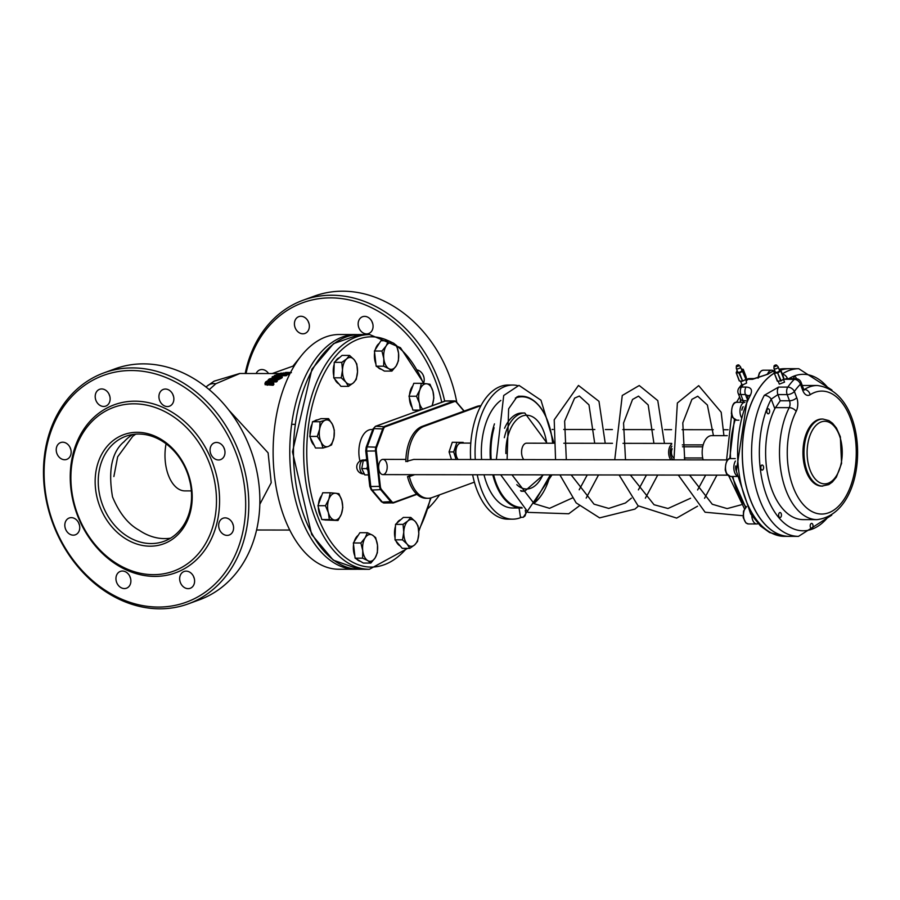 <?xml version="1.0" encoding="UTF-8"?>
<svg xmlns="http://www.w3.org/2000/svg" width="900" height="900" viewBox="0 0 900 900"><rect width="100%" height="100%" fill="white"/><g stroke="black" fill="none" stroke-linecap="round" stroke-linejoin="round"><path stroke-width="1.35" d="M520.594 490.556A39.116 21.96 90.1 0 0 524.666 491.243L521.887 491.243A39.116 21.96 -89.9 0 1 521.066 491.209M504.574 428.254A39.116 21.96 -89.9 0 1 522.011 412.999L524.79 412.999A39.116 21.96 90.1 0 0 504.338 437.692M492.795 474.784A55.89 31.365 90.1 0 0 521.404 508.005L512.618 507.994A55.89 31.365 -89.9 0 1 483.998 474.772M481.601 459.529A55.89 31.365 -89.9 0 1 500.839 400.41M727.571 475.144L382.916 474.615A7.616 4.275 -89.9 0 1 378.675 467.764A7.616 4.275 -89.9 0 1 382.084 459.54A7.616 4.275 -89.9 0 1 382.939 459.382A7.616 4.275 -89.9 0 1 387.18 466.234A7.616 4.275 -89.9 0 1 383.782 474.457A7.616 4.275 -89.9 0 1 382.916 474.615A7.616 4.275 -89.9 0 1 378.675 467.764A7.616 4.275 -89.9 0 1 382.084 459.54A7.616 4.275 -89.9 0 1 382.939 459.382L405.889 459.416M777.656 381.274L774.27 373.061L777.33 381.161L781.222 380.835L783.99 378.743L780.446 369.101L783.518 377.213M774.81 370.654L773.798 371.531L777.33 381.161M774.596 373.174L777.634 372.926L780.705 381.026M781.222 380.835L777.634 372.926M778.163 372.735L780.727 370.946L783.799 379.046M783.99 378.743L780.727 370.946M780.93 370.642L780.457 369.113L778.995 369.079M778.151 366.874L779.445 370.294A2.239 1.035 159.3 0 1 777.724 372.049A2.239 1.035 159.3 0 1 775.271 371.88L773.977 368.46A2.239 1.035 -20.7 0 0 775.024 368.921A2.239 1.035 -20.7 0 0 777.296 368.201A2.239 1.035 -20.7 0 0 778.151 366.874A2.239 1.035 -20.7 0 0 778.05 366.705L776.587 365.152A1.395 0.652 159.3 0 1 776.205 366.03A1.395 0.652 159.3 0 1 774.697 366.548A1.395 0.652 159.3 0 1 774.023 366.131A1.395 0.652 159.3 0 1 775.114 365.152A1.395 0.652 159.3 0 1 776.587 365.152M741.341 369.022L743.242 369.304L742.849 371.171L739.519 373.005L736.178 372.746L737.111 370.463M743.254 369.382L746.258 377.336M746.314 377.483L745.92 379.271L742.849 371.171M742.534 371.475L745.92 379.271M745.594 379.575L742.59 381.105L739.519 373.005M738.99 373.129L742.59 381.105M742.061 381.229L739.44 380.959L736.38 372.859M736.222 372.814L739.44 380.959M736.324 368.404L737.617 371.812A2.239 1.035 -20.7 0 0 740.081 371.993A2.239 1.035 -20.7 0 0 741.803 370.238L740.509 366.817A2.239 1.035 159.3 0 1 739.643 368.145A2.239 1.035 159.3 0 1 737.381 368.865A2.239 1.035 159.3 0 1 736.324 368.404A2.239 1.035 159.3 0 1 736.29 368.201L736.369 366.075A1.395 0.652 -20.7 0 0 737.044 366.48A1.395 0.652 -20.7 0 0 738.562 365.974A1.395 0.652 -20.7 0 0 738.934 365.096A1.395 0.652 -20.7 0 0 737.46 365.096A1.395 0.652 -20.7 0 0 736.369 366.075M359.955 461.093A22.354 12.544 -89.9 0 1 371.43 429.536L372.757 429.536M822.881 419.04L821.812 419.04A33.536 18.821 90.1 0 0 818.021 419.726A33.536 18.821 90.1 0 0 803.036 455.94A33.536 18.821 90.1 0 0 821.711 486.113L828.742 484.605L832.376 482.017L836.359 477.169L841.567 463.433L840.352 436.77L836.426 428.017L832.567 423.259L828.9 420.604L822.881 419.04A33.536 18.821 90.1 0 0 819.079 419.726A33.536 18.821 90.1 0 0 804.375 459.304A33.536 18.821 90.1 0 0 822.769 486.113M740.655 402.311L740.351 399.262L740.396 402.311M745.627 507.33L732.038 476.471M729.709 458.674L734.411 419.434M745.616 400.714L742.421 400.635L740.644 399.532L738.191 393.379A5.591 2.599 -20.7 0 0 740.812 394.537A5.591 3.139 -89.9 0 1 741.465 387.034A5.591 3.611 -144.9 0 0 738.844 388.192L738.844 388.192A5.591 5.591 0 0 0 738.191 393.379M523.811 459.596A8.944 5.018 -89.9 0 1 521.775 449.561A8.944 5.018 -89.9 0 1 526.59 443.183L553.286 443.228M367.74 464.794L368.539 471.87M743.58 402.322A5.591 3.139 -89.9 0 0 743.153 400.714L740.812 394.537L745.447 394.537L748.035 395.696M765.855 374.861A5.591 4.32 55.8 0 1 765.956 374.782A5.591 4.32 55.8 0 1 765.967 374.782A5.591 4.32 55.8 0 1 767.992 374.186A83.835 47.059 -89.9 0 1 774.788 370.586M746.021 379.811A5.591 4.039 45.2 0 1 747.945 379.294L752.569 379.294L767.992 374.186M774.293 373.118A83.835 47.059 -89.9 0 0 742.849 466.11A83.835 47.059 -89.9 0 0 789.165 536.355A83.835 47.059 -89.9 0 1 789.165 536.355L784.541 536.355A83.835 47.059 -89.9 0 1 741.465 485.876A83.835 47.059 -89.9 0 1 750.341 395.291C752.76 390.127 751.342 387.382 746.089 387.045L741.465 387.034A83.835 47.059 -89.9 0 1 743.22 384.66L741.836 384.536L740.531 381.071M750.341 395.291A5.591 3.15 -152.3 0 0 747.686 396.506L748.204 396.056M780.829 370.091A83.835 47.059 -89.9 0 1 789.424 368.696A83.835 47.059 -89.9 0 1 789.469 368.696M745.864 379.384L746.584 383.062L743.22 384.66M827.899 517.23A78.244 43.92 -89.9 0 1 769.86 503.46A78.244 43.92 -89.9 0 1 771.221 399.139A5.591 3.15 -152.3 0 0 764.314 395.314A83.835 47.059 90.1 0 0 755.426 485.899A83.835 47.059 90.1 0 0 798.502 536.366L831.746 515.137M783.506 379.249L794.284 379.361A5.591 4.039 45.2 0 1 800.438 384.244A5.591 2.599 -20.7 0 0 801.034 382.264A5.591 5.591 0 0 0 795.814 378.652A5.591 3.139 90.1 0 0 794.284 379.361A83.835 47.059 90.1 0 0 787.804 387.113A5.591 3.139 90.1 0 0 787.163 394.605A5.591 2.599 -20.7 0 0 794.385 391.478A5.591 3.611 -144.9 0 0 787.804 387.113L778.556 387.09L764.314 395.314M775.485 407.632L774.832 408.679L771.221 399.139L777.915 394.594L787.163 394.605L789.502 400.781A5.591 3.139 -89.9 0 1 789.221 407.655A67.061 37.642 90.1 0 0 782.707 479.801A67.061 37.642 90.1 0 0 817.031 519.637C871.189 512.933 871.02 392.096 817.234 385.504A67.061 37.642 90.1 0 0 804.431 389.475A5.591 4.354 57.3 0 1 810.124 394.74A61.481 34.504 -89.9 0 1 856.26 453.431A61.481 34.504 -89.9 0 1 809.1 509.805A61.481 34.504 -89.9 0 1 796.174 411.401A5.591 3.094 -153.1 0 0 789.221 407.655L775.485 407.632L780.255 400.77L777.915 394.594A5.591 3.139 90.1 0 1 778.556 387.09M782.393 374.231A5.591 4.32 55.8 0 1 787.477 378.641M801.034 382.264L803.396 388.507A5.591 2.599 -20.7 0 1 802.8 390.488A11.182 6.277 90.1 0 0 810.124 394.74M802.271 385.515A67.061 37.642 -89.9 0 1 803.363 385.481L817.234 385.504M817.031 519.637L803.16 519.615A67.061 37.642 -89.9 0 1 768.994 480.409A67.061 37.642 -89.9 0 1 774.832 408.679M798.502 536.366L789.255 536.355A83.835 47.059 -89.9 0 1 742.939 466.178A83.835 47.059 -89.9 0 1 774.304 373.162M780.84 370.114A83.835 47.059 -89.9 0 1 789.514 368.696L798.761 368.707A83.835 47.059 90.1 0 0 782.303 373.984M783.45 379.294L784.541 382.14L779.31 384.12L778.219 381.229M519.064 508.005L520.481 517.23L523.238 517.32L525.049 515.858L525.836 513.382L525.274 510.424M738.934 365.096L740.396 366.649A2.239 1.035 159.3 0 1 740.509 366.817M737.438 366.019L738.214 365.501L737.438 366.019M762.48 470.036A2.52 1.406 90.1 0 0 763.605 467.325A2.52 1.406 90.1 0 0 762.21 465.064A2.52 1.406 90.1 0 0 760.793 467.572A2.52 1.406 90.1 0 0 762.199 470.093A2.52 1.406 90.1 0 0 762.48 470.036M762.131 470.093A2.52 1.406 -89.9 0 1 762.064 470.093A2.52 1.406 -89.9 0 1 760.658 467.572A2.52 1.406 -89.9 0 1 762.064 465.064A2.52 1.406 -89.9 0 1 762.143 465.064M474.39 482.141L432.124 497.554A36.326 20.385 -89.9 0 1 428.017 498.296L426.161 498.296A36.326 20.385 -89.9 0 1 407.543 476.595L412.83 474.66M414.596 459.428A7.661 4.297 90.1 0 0 414.157 459.394A7.661 4.297 90.1 0 0 413.291 459.54L405.832 461.588A36.326 20.385 -89.9 0 1 422.168 426.375L476.719 406.474A36.326 20.385 -89.9 0 1 480.825 405.743L480.926 405.743M774.023 366.131L773.944 368.257A2.239 1.035 -20.7 0 0 773.977 368.46M775.08 366.075L775.867 365.558L775.08 366.075M768.499 413.764A2.52 1.406 -89.9 0 1 768.217 413.809A2.52 1.406 -89.9 0 1 766.811 411.3A2.52 1.406 -89.9 0 1 768.217 408.78A2.52 1.406 -89.9 0 1 769.624 411.041A2.52 1.406 -89.9 0 1 768.499 413.764M793.519 378.652A2.52 1.406 -89.9 0 1 794.903 376.673A2.52 1.406 -89.9 0 1 796.286 378.675M780.322 517.511A2.52 1.406 -89.9 0 1 780.041 517.567A2.52 1.406 -89.9 0 1 778.624 515.048A2.52 1.406 -89.9 0 1 780.041 512.539A2.52 1.406 -89.9 0 1 781.447 514.8A2.52 1.406 -89.9 0 1 780.322 517.511M811.901 528.379A2.52 1.406 -89.9 0 1 811.62 528.424A2.52 1.406 -89.9 0 1 810.202 525.915A2.52 1.406 -89.9 0 1 811.62 523.395A2.52 1.406 -89.9 0 1 813.026 525.656A2.52 1.406 -89.9 0 1 811.901 528.379M407.678 461.599A36.326 20.385 -89.9 0 1 424.012 426.386L478.564 406.485A36.326 20.385 -89.9 0 1 480.848 405.889M428.017 498.296A36.326 20.385 -89.9 0 1 409.387 476.595L414.686 474.66M451.463 459.484L449.066 451.912L452.272 442.282L463.174 442.395L463.387 443.093M409.387 476.595L407.543 476.595M456.086 459.495L453.69 451.924L456.896 442.294M457.504 445.455L456.998 446.276A7.819 4.388 90.1 0 0 456.986 457.774L457.481 458.595A8.944 5.018 -89.9 0 1 457.504 445.455A8.944 5.018 -89.9 0 1 459.9 443.272A8.944 5.018 -89.9 0 1 460.912 443.081L470.779 443.104M453.69 451.924L449.066 451.912M671.738 444.094A8.944 5.018 90.1 0 0 668.666 451.519A8.944 5.018 90.1 0 0 670.894 459.821M673.279 459.821A7.819 4.388 -89.9 0 1 670.264 453.735A7.819 4.388 -89.9 0 1 671.906 446.164M673.515 457.605A5.591 3.139 -89.9 0 1 672.176 448.785M458.134 459.495A8.944 5.018 -89.9 0 1 457.481 458.595M521.145 517.433A67.061 37.642 -89.9 0 1 520.189 517.804A67.061 37.642 -89.9 0 1 512.595 519.165A67.061 37.642 -89.9 0 1 477.248 474.761M475.279 459.517A67.061 37.642 -89.9 0 1 512.798 385.043A67.061 37.642 -89.9 0 1 517.455 385.56M512.595 519.165L507.971 519.165A67.061 37.642 -89.9 0 1 472.624 474.75M470.655 459.517A67.061 37.642 -89.9 0 1 508.174 385.031L512.798 385.043M703.148 459.866A16.762 9.416 -89.9 0 1 711.607 435.645L727.279 435.668M191.362 490.905L184.916 490.894A35.595 19.98 -89.9 0 1 166.072 443.801M265.601 381.971L264.915 383.512L272.97 384.109A79.358 44.55 -89.9 0 1 273.724 383.31L266.332 383.04L266.648 381.971L268.481 380.981L276.368 380.767A79.358 44.55 -89.9 0 1 277.144 380.093L267.998 380.565L265.601 381.971M266.332 383.04L266.468 384.199M273.724 383.31L273.859 384.457A78.244 43.92 90.1 0 0 273.094 385.279L265.05 384.671M272.97 384.109L273.094 385.279M276.368 380.767L276.491 381.904L268.605 382.106L266.782 383.119M282.127 376.537L272.869 376.515A79.358 44.55 90.1 0 0 272.081 377.01L275.76 377.01A79.358 44.55 90.1 0 0 274.849 377.606L269.303 378.945A79.358 44.55 90.1 0 0 268.29 379.755L274.41 378.157L275.895 379.069L280.586 377.505A79.358 44.55 -89.9 0 1 282.127 376.537L282.251 377.64A78.244 43.92 90.1 0 0 280.71 378.608L277.144 380.104L277.267 381.229A78.244 43.92 90.1 0 0 276.491 381.904M276.626 374.614L285.874 374.625A79.358 44.55 -89.9 0 1 286.627 374.321L279.304 374.31L289.114 373.478A79.358 44.55 -89.9 0 1 290.205 373.185L281.036 373.151A79.358 44.55 90.1 0 0 280.26 373.354L288.236 373.365L277.537 374.243A79.358 44.55 90.1 0 0 276.626 374.614L276.694 375.255M289.114 373.478L289.238 374.569L286.684 374.76M286.627 374.321L286.751 375.412A78.244 43.92 90.1 0 0 285.998 375.728L277.054 375.716M285.874 374.625L285.998 375.728M280.26 373.354L280.339 373.984M290.588 372.454L286.931 372.442A79.358 44.55 90.1 0 0 285.457 372.488L290.385 372.836M291.397 372.668L286.504 372.499A79.358 44.55 -89.9 0 1 287.145 372.465L290.576 372.465M274.41 378.157L274.444 379.609M279.472 377.527L276.615 378.45L275.501 378.202L276.086 377.46A79.358 44.55 -89.9 0 1 276.784 377.01L280.26 377.021A79.358 44.55 90.1 0 0 279.472 377.527M275.501 378.202L276.086 377.46L276.199 378.439M276.784 377.01L276.907 378.124A78.244 43.92 90.1 0 0 276.401 378.45M278.381 378.124L276.907 378.124M276.019 380.194L274.534 379.271M268.29 379.755L268.369 380.441M274.41 379.294L271.316 380.093M272.081 377.01L272.666 378.113M274.264 375.739L276.03 375.75A79.358 44.55 -89.9 0 1 276.998 375.255L275.231 375.244A79.358 44.55 90.1 0 0 274.264 375.739L274.343 376.526M276.998 375.255L277.121 376.346A78.244 43.92 90.1 0 0 276.773 376.526M276.03 375.75L276.12 376.526M259.83 504.293L271.226 482.692L268.11 452.869L228.656 409.928M209.216 389.655L215.831 383.738L239.884 373.489M130.534 578.317A8.944 7.245 70 0 1 129.825 576.36M194.265 578.408A8.944 7.245 70 0 1 193.545 576.461M233.235 525.139A8.944 7.245 70 0 1 232.526 523.192M224.651 449.719A8.944 7.245 70 0 1 223.931 447.761M173.509 396.315A8.944 7.245 70 0 1 172.8 394.358M109.789 396.214A8.944 7.245 70 0 1 109.08 394.267M70.808 449.483A8.944 7.245 70 0 1 70.099 447.525M79.403 524.914A8.944 7.245 70 0 1 78.694 522.956M246.049 373.5A120.712 97.853 70 0 1 343.091 298.8A120.712 97.853 70 0 1 441.709 402.154M417.589 370.046A8.944 7.245 70 0 1 423.697 382.815M366.604 333.889A8.944 7.245 70 0 1 358.436 326.385A8.944 7.245 70 0 1 362.543 316.733A8.944 7.245 70 0 1 372.42 322.65A8.944 7.245 70 0 1 368.674 333.529A8.944 7.245 70 0 1 366.604 333.889M302.884 333.799A8.944 7.245 70 0 1 294.705 326.284A8.944 7.245 70 0 1 298.822 316.631A8.944 7.245 70 0 1 308.7 322.549A8.944 7.245 70 0 1 304.954 333.439A8.944 7.245 70 0 1 302.884 333.799M256.162 373.522A8.944 7.245 70 0 1 259.841 369.9A8.944 7.245 70 0 1 268.571 373.534M357.66 334.598A117.36 65.88 90.1 0 0 355.826 334.553L339.176 334.519A117.36 65.88 90.1 0 0 273.116 451.789A117.36 65.88 90.1 0 0 338.816 569.25L355.466 569.273A117.36 65.88 90.1 0 0 357.3 569.239M355.826 334.553A117.36 65.88 90.1 0 0 289.766 451.811A117.36 65.88 90.1 0 0 355.466 569.273M170.584 538.178A55.89 45.304 70 0 1 164.666 538.616A55.89 45.304 70 0 1 139.151 530.224A55.89 45.304 70 0 1 138.938 530.077M123.649 442.192A55.89 45.304 70 0 1 124.189 441.585A55.89 45.304 70 0 1 132.761 434.498M191.779 489.33A58.117 47.115 70 0 1 125.246 538.526A58.117 47.115 70 0 1 114.008 439.909A58.117 47.115 70 0 1 191.779 489.33M191.16 488.869A55.89 45.304 -110 0 0 125.752 436.298A55.89 45.304 -110 0 0 102.341 504.326A55.89 45.304 -110 0 0 164.059 541.305A55.89 45.304 -110 0 0 191.16 488.869M215.831 489.364A87.188 70.672 -110 0 0 99.169 415.226A87.188 70.672 -110 0 0 116.021 563.164A87.188 70.672 -110 0 0 215.831 489.364M188.269 603.866L199.339 599.827A122.951 99.664 -110 0 0 255.926 467.134A122.951 99.664 -110 0 0 143.483 363.87A122.951 99.664 -110 0 0 115.065 368.809L103.995 372.848A122.951 99.664 70 0 1 132.412 367.909A122.951 99.664 70 0 1 244.856 471.173A122.951 99.664 70 0 1 188.269 603.866A122.951 99.664 70 0 1 159.862 608.805A122.951 99.664 70 0 1 47.419 505.53A122.951 99.664 70 0 1 103.995 372.848M158.377 607.061A120.712 97.853 -110 0 0 224.685 429.806A120.712 97.853 -110 0 0 51.649 429.536A120.712 97.853 -110 0 0 158.377 607.061M218.914 488.914A89.415 72.484 70 0 1 116.55 564.615A89.415 72.484 70 0 1 99.259 412.886A89.415 72.484 70 0 1 218.914 488.914M73.282 535.163A8.944 7.245 70 0 1 65.104 527.648A8.944 7.245 70 0 1 69.221 517.995A8.944 7.245 70 0 1 79.099 523.913A8.944 7.245 70 0 1 75.353 534.803A8.944 7.245 70 0 1 73.282 535.163M64.688 459.731A8.944 7.245 70 0 1 56.509 452.228A8.944 7.245 70 0 1 60.626 442.575A8.944 7.245 70 0 1 70.504 448.493A8.944 7.245 70 0 1 66.758 459.371A8.944 7.245 70 0 1 64.688 459.731M103.669 406.463A8.944 7.245 70 0 1 95.49 398.959A8.944 7.245 70 0 1 99.608 389.306A8.944 7.245 70 0 1 109.485 395.224A8.944 7.245 70 0 1 105.739 406.103A8.944 7.245 70 0 1 103.669 406.463M167.389 406.564A8.944 7.245 70 0 1 159.21 399.049A8.944 7.245 70 0 1 163.328 389.407A8.944 7.245 70 0 1 173.205 395.314A8.944 7.245 70 0 1 169.459 406.204A8.944 7.245 70 0 1 167.389 406.564M218.52 459.968A8.944 7.245 70 0 1 210.341 452.452A8.944 7.245 70 0 1 214.459 442.811A8.944 7.245 70 0 1 224.336 448.718A8.944 7.245 70 0 1 220.59 459.608A8.944 7.245 70 0 1 218.52 459.968M227.115 535.399A8.944 7.245 70 0 1 218.936 527.884A8.944 7.245 70 0 1 223.054 518.231A8.944 7.245 70 0 1 232.931 524.149A8.944 7.245 70 0 1 229.185 535.039A8.944 7.245 70 0 1 227.115 535.399M188.134 588.656A8.944 7.245 70 0 1 179.955 581.153A8.944 7.245 70 0 1 184.072 571.5A8.944 7.245 70 0 1 193.95 577.418A8.944 7.245 70 0 1 190.204 588.296A8.944 7.245 70 0 1 188.134 588.656M124.414 588.566A8.944 7.245 70 0 1 116.235 581.051A8.944 7.245 70 0 1 120.353 571.399A8.944 7.245 70 0 1 130.23 577.316A8.944 7.245 70 0 1 126.484 588.206A8.944 7.245 70 0 1 124.414 588.566M444.656 401.074A122.951 99.664 -110 0 0 331.627 295.234A122.951 99.664 -110 0 0 303.221 300.173A122.951 99.664 -110 0 0 245.205 373.5M303.221 300.173L314.291 296.134A122.951 99.664 70 0 1 342.697 291.195A122.951 99.664 70 0 1 456.784 402.356M439.56 494.843A122.951 99.664 70 0 1 428.108 508.433M309.015 323.539A8.944 7.245 70 0 1 308.295 321.593M372.735 323.64A8.944 7.245 70 0 1 372.015 321.683M423.866 377.044A8.944 7.245 70 0 1 423.157 375.086M366.716 459.338L363.262 460.654L361.733 468.596L364.826 474.919L368.494 474.919M367.976 470.396L366.671 468.608L367.515 466.402M366.863 460.665L363.262 460.654M366.671 468.608L361.733 468.596M773.505 370.811A8.944 5.018 90.1 0 0 771.694 370.204A8.944 5.018 90.1 0 0 767.734 373.646M751.95 512.876A8.944 5.018 90.1 0 0 756.81 523.957A8.944 5.018 90.1 0 0 758.126 523.642M735.401 461.048A8.944 5.018 90.1 0 0 737.066 475.909M736.684 402.311C733.523 401.816 731.756 405.652 731.385 413.798L732.634 417.42L736.661 420.188A8.944 5.018 -89.9 0 1 731.655 411.244A8.944 5.018 -89.9 0 1 736.684 402.311L744.896 402.322A8.944 5.018 90.1 0 0 740.261 408.319A8.944 5.018 90.1 0 0 741.791 418.14M414.641 544.905L409.759 548.37L407.126 544.106A13.41 7.526 90.1 0 0 414.641 544.905A13.41 7.526 90.1 0 0 418.804 533.711L417.544 541.44L414.641 544.905M402.514 539.842L403.774 532.114A13.41 7.526 90.1 0 0 407.126 544.106L402.514 539.842L394.999 539.831L395.527 524.374L403.312 517.444L410.827 517.455L415.451 521.719L418.084 525.983L418.804 533.711A13.41 7.526 90.1 0 0 415.451 521.719A13.41 7.526 90.1 0 0 407.936 520.92A13.41 7.526 90.1 0 0 403.774 532.114L403.054 524.385L407.936 520.92L410.827 517.455M394.999 539.831L402.244 548.359L409.759 548.37M395.527 524.374L403.054 524.385M396.855 523.192A13.41 7.526 -89.9 0 1 400.804 519.671M400.14 545.884A13.41 7.526 -89.9 0 1 396.067 541.091M395.055 537.964A13.41 7.526 -89.9 0 1 395.46 526.399M367.729 560.61L362.61 558.169L362.745 550.586A13.41 7.526 90.1 0 0 367.729 560.61A13.41 7.526 90.1 0 0 375.109 557.921L370.856 563.062L367.729 560.61M360.889 542.993L365.13 537.851A13.41 7.526 90.1 0 0 362.745 550.586L360.889 542.993L353.363 542.981L359.876 532.699L367.402 532.721L372.51 535.163A13.41 7.526 90.1 0 0 365.13 537.851L367.402 532.721M377.494 545.197L377.37 552.78L375.109 557.921A13.41 7.526 90.1 0 0 377.494 545.197A13.41 7.526 90.1 0 0 372.51 535.163L375.649 537.615L377.494 545.197M362.61 558.169L355.095 558.158L363.341 563.051L370.856 563.062M355.095 558.158L353.363 542.981M360.315 561.251A13.41 7.526 -89.9 0 1 356.782 559.159M354.848 555.93A13.41 7.526 -89.9 0 1 353.565 544.68M354.206 541.665A13.41 7.526 -89.9 0 1 358.211 535.331M328.376 512.64L325.451 505.71L328.849 499.252A13.41 7.526 90.1 0 0 328.376 512.64A13.41 7.526 90.1 0 0 334.654 520.031L329.332 519.559L328.376 512.64M330.255 492.784L335.588 493.245A13.41 7.526 90.1 0 0 328.849 499.252L330.255 492.784L322.74 492.772L317.936 505.699L325.451 505.71M338.929 493.706L341.865 500.636A13.41 7.526 90.1 0 0 335.588 493.245L338.929 493.706M341.392 514.024L338.006 520.493L334.654 520.031A13.41 7.526 90.1 0 0 341.392 514.024A13.41 7.526 90.1 0 0 341.865 500.636L342.81 507.566L341.392 514.024M329.332 519.559L321.806 519.548L326.149 520.02L338.006 520.493M321.806 519.548L317.936 505.699M326.216 520.02A13.41 7.526 -89.9 0 1 325.845 520.043A13.41 7.526 -89.9 0 1 324.608 519.851M321.098 517.016A13.41 7.526 -89.9 0 1 318.353 507.184M318.465 504.281A13.41 7.526 -89.9 0 1 321.761 495.405M319.657 429.086L320.04 421.74L325.294 420.188A13.41 7.526 90.1 0 0 319.657 429.086A13.41 7.526 90.1 0 0 321.154 442.226L317.284 436.433L319.657 429.086M328.567 418.635L332.438 424.429A13.41 7.526 90.1 0 0 325.294 420.188L328.567 418.635L321.041 418.624L312.525 421.729L320.04 421.74M334.316 430.211L333.934 437.569A13.41 7.526 90.1 0 0 332.438 424.429L334.316 430.211M328.286 446.468L323.032 448.02L321.154 442.226A13.41 7.526 90.1 0 0 328.286 446.468A13.41 7.526 90.1 0 0 333.934 437.569L331.56 444.915L328.286 446.468M317.284 436.433L309.757 436.421L315.517 448.009L323.032 448.02M309.757 436.421L312.525 421.729M314.19 445.331A13.41 7.526 -89.9 0 1 310.433 437.782M310.061 434.835A13.41 7.526 -89.9 0 1 312.075 424.103M314.618 420.964A13.41 7.526 -89.9 0 1 317.531 419.895M346.657 358.897L349.56 355.433L354.173 359.696A13.41 7.526 90.1 0 0 346.657 358.897A13.41 7.526 90.1 0 0 342.495 370.091L341.775 362.363L346.657 358.897M356.805 363.96L357.525 371.7A13.41 7.526 90.1 0 0 354.173 359.696L356.805 363.96M356.265 379.429L353.363 382.894A13.41 7.526 90.1 0 0 357.525 371.7L356.265 379.429M345.848 382.095L341.235 377.82L342.495 370.091A13.41 7.526 90.1 0 0 345.848 382.095A13.41 7.526 90.1 0 0 353.363 382.894L348.48 386.359L345.848 382.095M348.48 386.359L340.965 386.348L333.72 377.809L341.235 377.82M333.72 377.809L334.249 362.351L341.775 362.363M334.249 362.351L342.034 355.421L349.56 355.433M338.861 383.873A13.41 7.526 -89.9 0 1 334.789 379.069M333.787 375.941A13.41 7.526 -89.9 0 1 334.181 364.376M335.576 361.181A13.41 7.526 -89.9 0 1 339.536 357.649M393.57 343.192L396.697 345.645L398.554 353.228A13.41 7.526 90.1 0 0 393.57 343.192A13.41 7.526 90.1 0 0 386.19 345.881L388.463 340.751L393.57 343.192M398.43 360.81L396.169 365.951A13.41 7.526 90.1 0 0 398.554 353.228L398.43 360.81M391.916 371.093L388.789 368.64A13.41 7.526 90.1 0 0 396.169 365.951L391.916 371.093L384.401 371.081L376.155 366.188L374.423 351.011L381.949 351.022L386.19 345.881A13.41 7.526 90.1 0 0 383.805 358.616L381.949 351.022M383.67 366.199L383.805 358.616A13.41 7.526 90.1 0 0 388.789 368.64L383.67 366.199L376.155 366.188M374.423 351.011L380.936 340.729L388.463 340.751M381.375 369.281A13.41 7.526 -89.9 0 1 377.843 367.189M375.896 363.96A13.41 7.526 -89.9 0 1 374.614 352.71M375.266 349.695A13.41 7.526 -89.9 0 1 379.271 343.361M432.923 391.174L433.868 398.093L432.45 404.561A13.41 7.526 90.1 0 0 432.923 391.174A13.41 7.526 90.1 0 0 426.645 383.782L429.986 384.244L432.923 391.174M432.45 404.561L432 405.697A13.41 7.526 90.1 0 0 432.45 404.561M420.379 410.096L419.434 403.166A13.41 7.526 90.1 0 0 422.707 409.084M419.906 389.779L421.312 383.321L426.645 383.782A13.41 7.526 90.1 0 0 419.906 389.779A13.41 7.526 90.1 0 0 419.434 403.166L416.509 396.248L419.906 389.779M418.354 410.67L412.864 410.085L408.994 396.236L413.798 383.31L421.312 383.321M408.994 396.236L416.509 396.248M412.864 410.085L419.929 410.096M412.155 407.543A13.41 7.526 -89.9 0 1 409.399 397.71M409.511 394.819A13.41 7.526 -89.9 0 1 412.819 385.931M417.274 410.558A13.41 7.526 -89.9 0 1 416.902 410.569A13.41 7.526 -89.9 0 1 415.654 410.377M542.947 411.289A55.89 31.365 90.1 0 0 521.572 396.236A55.89 31.365 90.1 0 0 517.174 396.776M494.449 423.866A55.89 31.365 90.1 0 0 490.387 459.54M521.404 508.005A55.89 31.365 90.1 0 0 522.236 507.983L521.404 508.005M533.824 503.46A55.89 31.365 90.1 0 0 542.824 493.009M515.351 398.081A55.328 31.061 -89.9 0 1 552.386 441.022A55.328 31.061 -89.9 0 1 552.611 443.228M550.238 474.874A55.328 31.061 -89.9 0 1 533.632 503.348M521.618 507.442A55.328 31.061 -89.9 0 1 493.594 474.784M491.164 459.551A55.328 31.061 -89.9 0 1 494.089 427.759M453.836 401.04L454.365 401.591A5.029 2.824 -89.9 0 1 456.491 402.322L456.199 401.85A5.591 3.139 90.1 0 0 454.478 400.928A5.591 3.139 90.1 0 0 453.836 401.04L384.75 426.251A5.591 3.139 90.1 0 0 382.759 428.647L375.986 446.873A5.591 3.139 90.1 0 0 375.525 451.08L379.564 486.506A5.591 3.139 90.1 0 0 380.914 490.05L391.129 502.088A5.591 3.139 90.1 0 0 392.861 503.01A5.591 3.139 90.1 0 0 393.491 502.897L393.885 502.346A5.029 2.824 -89.9 0 1 391.77 501.615L382.343 502.076L372.116 490.039L381.544 489.589A5.029 2.824 -89.9 0 1 380.34 486.394L370.777 486.495L366.739 451.069L376.301 450.968A5.029 2.824 -89.9 0 1 376.718 447.188L367.2 446.861L373.973 428.625L383.49 428.951A5.029 2.824 -89.9 0 1 385.279 426.791L375.964 426.229L445.05 401.029L453.836 401.04M456.491 402.322L463.973 411.131M393.728 502.808L416.936 494.336M416.632 494.055L393.885 502.346M391.77 501.615L381.544 489.589M380.34 486.394L376.301 450.968M376.718 447.188L383.49 428.951M385.279 426.791L454.365 401.591M371.115 489.623A2.239 1.541 139.7 0 0 372.116 490.039A5.591 3.139 -89.9 0 1 370.777 486.495L369.787 486.304L371.115 489.623L381.33 501.649L384.064 502.999A5.591 3.139 -89.9 0 1 382.343 502.076A2.239 1.541 139.7 0 1 381.33 501.649M366.739 451.069A5.591 3.139 -89.9 0 1 367.2 446.861A2.239 1.012 -159.6 0 0 366.154 447.311L365.749 450.866L366.739 451.069M366.154 447.311L372.926 429.086A2.239 1.012 -159.6 0 1 373.973 428.625A5.591 3.139 -89.9 0 1 375.964 426.229A2.239 1.811 70 0 0 375.446 426.319L445.68 400.916L454.478 400.928L456.446 401.963L464.175 411.053M444.532 401.119A2.239 1.811 -110 0 1 445.05 401.029A5.591 3.139 -89.9 0 1 445.68 400.916M423.99 383.535L400.466 347.704L369.697 334.575A117.36 65.88 90.1 0 0 303.649 451.834A117.36 65.88 90.1 0 0 369.349 569.295L407.644 548.37M430.549 498.015A115.133 64.62 -89.9 0 1 418.702 530.168M406.575 548.37A115.133 64.62 -89.9 0 1 307.53 470.036A115.133 64.62 -89.9 0 1 388.249 340.74M396.844 346.039A115.133 64.62 -89.9 0 1 423.405 383.479M369.349 569.295L359.168 569.284A117.36 65.88 -89.9 0 1 293.468 451.822A117.36 65.88 -89.9 0 1 359.527 334.553L369.697 334.575M807.457 458.865A31.297 17.572 -89.9 0 1 830.261 422.887A31.297 17.572 -89.9 0 1 836.314 475.988A31.297 17.572 -89.9 0 1 807.457 458.865M746.01 506.981A67.061 37.642 -89.9 0 1 732.836 476.471M735.278 458.595L730.53 458.584C727.369 458.1 725.602 461.936 725.231 470.081L726.48 473.692L730.508 476.471A8.944 5.018 -89.9 0 1 725.524 468.428A8.944 5.018 -89.9 0 1 729.518 458.764A8.944 5.018 -89.9 0 1 730.53 458.584A67.061 37.642 -89.9 0 1 735.165 419.861M542.858 474.863A36.889 20.7 -89.9 0 1 516.791 484.661M505.89 453.555A36.889 20.7 -89.9 0 1 523.699 415.609A36.889 20.7 -89.9 0 1 546.671 443.216M746.089 387.045A5.591 3.139 -89.9 0 0 745.447 394.537L746.82 398.183M752.569 379.294A5.591 3.139 -89.9 0 1 754.099 378.585A5.591 3.139 -89.9 0 1 754.11 378.585A5.591 3.139 -89.9 0 1 754.189 378.596M746.426 380.869A83.835 47.059 -89.9 0 1 747.945 379.294A5.591 3.139 -89.9 0 1 749.475 378.585A5.591 5.591 0 0 0 746.01 379.777M780.413 369.045A83.835 47.059 -89.9 0 1 784.789 368.685L780.345 369.011M785.689 378.855L786.577 378.641A5.591 3.139 90.1 0 0 786.566 378.641A5.591 3.139 90.1 0 0 785.036 379.35M788.918 378.641A78.244 43.92 -89.9 0 1 828.101 387.945M796.174 411.401A11.182 6.277 90.1 0 0 796.725 397.654L794.385 391.478A78.244 43.92 -89.9 0 1 800.438 384.244L802.8 390.488M780.255 400.77L789.502 400.781A5.591 2.599 -20.7 0 0 796.725 397.654M803.857 389.475L804.431 389.475A5.591 3.139 -89.9 0 1 803.992 389.7M478.564 406.485L476.719 406.474M424.012 426.386L422.168 426.375M267.199 384.109L267.322 385.267M268.481 380.981L268.605 382.106M270.596 380.756L270.72 381.892M280.586 377.505L280.71 378.608M278.584 378.562L278.719 379.676M275.895 379.069L276.007 380.093M300.262 357.075L292.961 366.142M207.731 385.549A24.593 14.647 52.9 0 1 207.799 385.504L207.799 385.504A24.593 14.647 52.9 0 1 215.831 383.738M359.887 468.326A6.986 3.926 -89.9 0 1 363.746 459.979A6.986 6.986 0 0 0 356.749 466.965A6.986 6.986 0 0 0 363.724 473.951A6.986 3.926 -89.9 0 1 359.887 468.326M758.385 377.978A8.944 5.018 -89.9 0 1 763.369 370.192L771.694 370.204M746.584 506.599L743.524 511.11L743.209 517.556L745.875 522.923L748.485 523.946A8.944 5.018 -89.9 0 1 744.075 519.233A8.944 5.018 -89.9 0 1 744.311 510.075A8.944 5.018 -89.9 0 1 746.64 506.7M736.268 470.486A5.591 3.139 -89.9 0 1 735.84 466.661M735.773 465.952A5.704 3.195 90.1 0 0 736.346 471.116M742.151 409.309A5.591 3.139 -89.9 0 1 742.883 407.306M743.13 406.642A5.704 3.195 90.1 0 0 741.859 410.152M518.434 396.225L521.572 396.236C537.952 398.295 548.257 413.201 552.476 440.955L552.712 443.228M533.891 503.505L550.35 474.874M416.959 494.359L393.615 502.875L384.064 502.999M746.314 377.404L743.242 369.304M739.238 380.846L736.178 372.746M418.781 531.304L431.021 497.902M359.168 569.284L333.236 560.126L311.681 534.533L292.489 451.822L311.929 369.157L333.562 343.631L359.527 334.553M524.79 412.999L547.087 443.216M524.666 491.243L543.431 474.863M369.787 486.304L365.749 450.866M372.926 429.086L375.446 426.319M754.11 378.596L765.956 374.794L774.697 370.373M784.541 536.355L769.635 532.553L760.556 526.061L750.645 513.889L736.357 471.15L747.686 396.506M741.769 384.345L738.844 388.192M749.475 378.585L754.099 378.585M789.424 368.696L784.789 368.685M831.938 390.049L798.761 368.707M786.566 378.641L795.814 378.652M803.374 389.812L804.285 390.06L803.396 388.507M521.955 396.236L516.949 396.911L508.624 408.825L507.105 459.574M741.139 504.821L727.166 508.601L712.271 504.248L689.58 475.088M684.72 459.844L682.796 422.887L691.92 399.353L697.736 396.225L707.4 405.045L713.43 435.645M705.656 475.11L697.59 489.971M690.581 498.251L667.969 508.5L654.053 504.731L630.371 474.998M625.511 459.754L623.554 423.034L632.554 399.442L638.528 396.135L648.191 404.955L653.918 443.374M646.447 475.02L638.381 489.881M631.373 498.161L625.433 502.999L608.738 508.421L594.034 504.169L571.174 474.907M566.314 459.664L564.637 421.11L574.605 398.126L579.33 396.045L588.982 404.865L594.709 443.284M587.25 474.93L579.184 489.791M572.175 498.071L549.551 508.331L534.161 503.674L511.965 474.817M744.48 508.826L728.842 476.066M726.592 459.9L731.61 414.855M736.549 402.311L739.586 397.046M743.006 515.734L705.082 512.224L678.296 475.065M673.954 459.821L677.374 402.998L698.692 385.639L721.181 412.234L723.926 435.656M716.94 475.121L704.576 498.274M697.567 506.183L676.654 518.096L638.033 505.755L619.099 474.975M614.756 459.731L622.26 395.483L639.248 385.526L657.776 400.601L664.436 443.396M657.731 475.031L645.379 498.173M638.37 506.093L634.95 509.096L599.614 517.871L576.158 502.897L559.89 474.885M555.559 459.641L554.209 419.816L578.475 385.447L598.972 401.332L605.227 443.306M598.534 474.941L586.17 498.094M579.161 506.002L568.755 513.765L528.131 512.381L500.681 474.795M496.35 459.551L503.707 395.505L518.974 385.38L540.979 400.219L554.017 443.228M552.015 474.874L523.238 517.32M413.73 459.428L727.594 459.911M682.324 444.881L703.181 444.904M552.105 429.469L553.185 429.469M563.704 429.491L594.855 429.536M605.363 429.548L612.394 429.559M622.901 429.581L654.064 429.626M664.571 429.637L671.602 429.649M682.11 429.671L713.261 429.716M723.78 429.728L728.134 429.739M671.681 443.407L623.002 443.329M612.484 443.317L563.805 443.239M702.72 446.805L682.515 446.771M702.709 457.988L684.293 457.954M283.961 372.735L284.085 373.838M280.294 373.556L239.704 373.489M289.777 530.055L256.59 529.999M272.194 373.545L294.424 365.614M190.148 482.647L188.775 477.236M239.715 373.489L214.144 381.15L205.909 386.966M139.151 530.224C128.16 524.216 119.272 513.101 112.511 496.868C107.978 470.183 111.87 451.755 124.2 441.585M135.653 434.171L132.75 436.309L117.653 456.84L113.873 476.55M364.657 459.99L363.746 459.979M757.879 378.101L759.341 372.96L761.411 370.744L763.369 370.192M748.485 523.946L756.81 523.957M730.508 476.471L737.156 476.483M736.661 420.188L738.945 420.199M294.379 424.339L291.645 424.327"/></g></svg>
